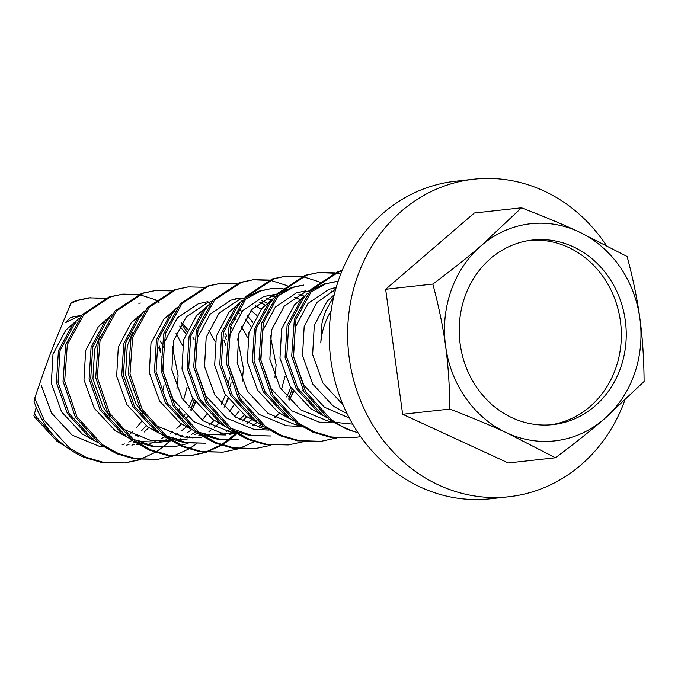 <?xml version="1.0" encoding="UTF-8"?>
<svg xmlns="http://www.w3.org/2000/svg" width="678" height="678" viewBox="0 0 678 678"><rect width="100%" height="100%" fill="white"/><g stroke="black" fill="none" stroke-linecap="round" stroke-linejoin="round"><path stroke-width="1.02" d="M307.905 292.964L301.244 299.295L287.082 325.499L285.065 357.298L296.057 388.35L318.329 412.444L326.55 417.487M305.032 296.845L302.871 299.117L288.718 325.321L286.701 357.12L297.684 388.172L319.965 412.266L321.728 413.478M275.243 296.574L268.573 302.897L254.419 329.101L252.402 360.908L263.395 391.952L285.667 416.055L293.888 421.089M338.144 281.268L324.27 283.929L311.778 290.108M272.361 300.447L270.208 302.719L256.055 328.923L254.038 360.721L265.022 391.774L287.303 415.868L289.065 417.08M336.398 281.438L325.906 283.751L309.541 292.786M242.571 300.176L235.91 306.507L221.757 332.712L219.74 364.51L230.723 395.562L253.004 419.657L261.225 424.691L256.987 427.106M302.1 285.218L291.608 287.54L279.116 293.71M239.698 304.049L237.546 306.329L223.384 332.534L221.375 364.332L232.359 395.384L254.631 419.479L256.403 420.691M303.736 285.04L293.243 287.353L276.87 296.388M209.909 303.778L203.247 310.109L189.094 336.313L187.077 368.12L198.061 399.164L220.342 423.267L228.554 428.301M233.935 430.861L249.953 435.581L270.802 435.979L251.589 435.403L230.189 428.123M282.565 288.701L271.073 288.642L258.945 291.142L246.453 297.311M207.036 307.659L204.883 309.931L190.721 336.135L188.704 367.934L199.696 398.986L221.969 423.08L223.74 424.292M304.142 296.286L300.117 294.04M286.853 289.404L283.819 288.87M271.073 288.642L260.572 290.964L244.207 299.998M177.246 307.388L170.585 313.719L156.423 339.924L154.415 371.722L165.398 402.774L187.67 426.869L195.891 431.903M201.273 434.462L217.291 439.191L238.139 439.581L218.918 439.013L197.527 431.725M174.373 311.261L172.212 313.541L158.059 339.737L156.042 371.544L167.034 402.596L189.306 426.691L191.077 427.903M144.583 310.99L137.922 317.321L123.76 343.526L121.743 375.332L132.735 406.376L155.008 430.479L163.228 435.513M168.61 438.073L184.628 442.793L205.476 443.192L186.255 442.615L164.864 435.335M141.71 314.872L139.549 317.143L125.396 343.348L123.379 375.146L134.371 406.198L156.643 430.293L158.406 431.505M111.921 314.6L105.251 320.931L91.098 347.136L89.081 378.934L100.073 409.987L122.345 434.081L130.566 439.115M135.947 441.675L151.957 446.404L171.17 446.971M109.039 318.474L106.887 320.753L92.733 346.95L90.716 378.756L101.7 409.8L123.981 433.903L125.744 435.106M132.202 438.937L153.592 446.226L172.805 446.794L179.975 445.615M181.323 445.31L188.12 443.302M203.29 435.818L203.798 435.488M204.561 434.971L205.781 434.123M208.968 431.716L210.714 430.276L209.383 431.844M79.25 318.202L72.588 324.533L58.435 350.738L56.418 382.545L67.402 413.588L89.682 437.691L97.903 442.726M76.377 322.084L74.224 324.355L60.062 350.56L58.054 382.358L69.037 413.411L91.318 437.505L93.081 438.717M105.971 298.091L88.598 297.896L76.411 300.566L71.868 302.286L70.91 303.286L55.901 339.458C50.782 353.119 50.062 352.95 34.764 398.13L44.273 420.402L69.503 448.107L85.631 457.142L103.149 462.286L124.998 462.964L140.338 459.676M193.111 407.792L195.111 401.808M187.298 329.788L185.425 326.694M34.764 398.13L34.061 401.41C42.951 427.665 59.596 446.302 84.004 457.319L101.522 462.464L124.998 462.964M155.872 300.896L159.042 302.642M181.382 323.313L186.526 331.508M194.001 400.19L190.688 410.021M173.178 437.742L172.263 438.717M171.687 439.302L171.203 439.793M169.881 441.098L162.822 447.166M162.534 447.378L156.008 451.862M155.237 452.328L140.295 459.328M139.499 459.599L124.184 463.049M157.101 300.507L156.635 300.269M155.762 299.846L139.473 294.625M138.634 294.489L122.888 294.108L110.709 296.778L83.928 314.456L67.334 344.577L64.673 381.121L76.936 416.8L102.166 444.497L118.303 453.531L135.812 458.684L157.66 459.362L173 456.074M173.797 455.811L188.755 449.005M189.535 448.548L196.586 443.785M205.985 435.513L207.087 434.369M225.774 404.181L227.783 398.206M230.461 386.604L231.029 382.672M231.427 378.773L231.52 377.392M227.935 344.805L227.528 343.466M226.299 339.831L224.943 336.33M157.66 459.362L134.185 458.862L116.667 453.709L100.53 444.683L75.309 416.978L63.037 381.299L65.698 344.755L82.292 314.634L109.073 296.964L122.888 294.108M171.297 290.879L155.559 290.506L143.372 293.176L116.591 310.855L99.997 340.966L97.335 377.51L109.607 413.19L134.829 440.895L150.965 449.929L168.483 455.074L190.332 455.752L205.663 452.463M206.459 452.201L221.418 445.395M222.198 444.938L229.249 440.175M229.503 439.988L236.673 433.861M252.623 322.575L250.75 319.482M190.332 455.752L166.847 455.252L149.329 450.107L133.193 441.073L107.972 413.377L95.7 377.697L98.361 341.153L114.955 311.033L141.744 293.354L155.559 290.506M237.02 432.089L236.529 432.581M235.207 433.886L228.147 439.954M227.867 440.175L221.342 444.649M220.562 445.115L205.629 452.116M204.832 452.387L189.509 455.845M203.959 287.277L188.221 286.896L176.043 289.565L149.253 307.244L132.659 337.364L129.998 373.909L142.27 409.588L167.491 437.285L183.628 446.319L201.146 451.472L222.994 452.15L238.334 448.861M239.131 448.599L254.089 441.793M291.108 396.969L293.108 390.994M222.994 452.15L199.51 451.65L181.992 446.497L165.864 437.471L140.634 409.766L128.371 374.087L131.024 337.542L147.618 307.422L174.407 289.752L188.221 286.896M291.998 389.375L288.675 399.198M236.622 283.667L220.884 283.294L208.705 285.963L181.916 303.642L165.322 333.754L162.661 370.298L174.932 405.986L200.154 433.683L216.29 442.717L233.808 447.861L255.657 448.539L270.997 445.251M255.657 448.539L232.173 448.048L214.655 442.895L198.527 433.861L173.297 406.164L161.033 370.485L163.686 333.94L180.289 303.82L207.07 286.141L220.884 283.294M287.752 286.082L287.294 285.853M286.421 285.421L270.132 280.2M269.293 280.065L253.547 279.683L241.368 282.362L214.587 300.032L197.984 330.152L195.332 366.696L207.595 402.376L232.825 430.072L248.953 439.107L266.471 444.26L288.32 444.938L303.659 441.649M288.32 444.938L264.835 444.437L247.326 439.285L231.19 430.259L205.959 402.554L193.696 366.874L196.357 330.33L212.951 300.21L239.732 282.54L253.547 279.683M252.733 279.777L268.496 280.387M320.423 282.48L319.957 282.243M319.084 281.819L302.795 276.599M301.956 276.454L286.209 276.082L274.031 278.751L247.25 296.43L230.656 326.542L227.994 363.086L240.258 398.774L265.488 426.47L281.624 435.505L299.134 440.649L320.982 441.336L336.322 438.047M320.982 441.336L297.506 440.836L279.989 435.683L263.852 426.648L238.631 398.952L226.359 363.272L229.02 326.728L245.614 296.608L272.395 278.929L286.209 276.082M285.396 276.175L301.159 276.777M340.72 274.141L335.457 272.988M334.618 272.853L318.88 272.471L306.693 275.149L279.912 292.82L263.318 322.94L260.657 359.484L272.929 395.164L298.151 422.869L314.287 431.894L331.805 437.047L353.653 437.725L360.671 436.624M353.653 437.725L330.169 437.225L312.651 432.072L296.515 423.047L271.293 395.342L259.021 359.662L261.683 323.118L278.277 293.006L305.066 275.327L318.88 272.471M318.058 272.564L333.83 273.175M135.363 435.886L137.532 434.217M141.66 430.606L146.253 425.826M163.339 389.85L164.059 384.841M164.44 379.96L164.483 378.883M162.169 357.891L161.889 356.857M160.457 352.255L158.686 347.721M130.574 433.539L132.71 431.598M136.778 427.411L141.287 421.826M41.375 385.638L51.486 412.995L72.131 435.106L99.522 446.395L103.929 446.988M126.735 445.141L129.015 444.488M133.371 442.98L134.998 442.327M176.941 388.35L178.111 375.731L172.288 346.221M122.159 444.793L124.43 443.971M128.752 442.115L132.21 440.361M137.829 436.929L140.015 435.378M144.168 432.039L148.804 427.606M163.339 347.212L162.737 345.856M161.525 343.339L160.305 341.059M149.94 443.302L154.982 442.548M159.398 441.539L161.678 440.886M166.034 439.378L167.661 438.725M169.898 437.742L170.924 437.259M175.204 434.988L177.416 433.666M181.619 430.784L186.323 426.962M154.83 441.192L157.093 440.361M161.415 438.513L164.881 436.759M170.492 433.318L172.678 431.767M176.831 428.428L181.467 424.004M185.492 419.411L187.543 416.724M191.425 410.817L195.628 402.529M196.001 343.602L195.4 342.246M194.188 339.737L192.967 337.449M187.543 329.262L181.704 322.83M136.346 444.802L138.448 444.539M182.899 417.233L184.924 414.3M188.73 407.783L192.806 398.35M185.67 333.618L179.712 326.033M75.072 321.94L65.791 330.161L52.986 354.204L51.325 383.384L61.605 411.877L82.25 433.988L94.462 440.793M131.854 445.141L134.159 444.675M178.365 411.385L179.789 408.766M183.407 400.588L187.06 387.231M182.407 345.102L176.017 333.568M99.997 336.135L94.598 349.611L92.937 378.79L103.217 407.283L110.15 416.902M116.972 423.92L123.862 429.394L151.245 440.683L171.11 440.929M175.949 440.047L180.746 438.776M185.102 437.268L187.357 436.352M191.662 434.318L195.908 431.911M221.401 404.173L225.477 394.74M228.672 382.638L229.393 377.629M229.766 372.747L229.808 371.671M227.494 350.679L227.223 349.645M225.782 345.051L224.02 340.509M107.734 318.329L98.454 326.55L85.648 350.594L83.987 379.782L94.267 408.275L114.913 430.377L127.133 437.191M133.227 439.471L142.304 441.675L160.059 442.183L169.008 441.2M164.517 441.539L166.822 441.073M171.364 439.895L172.415 439.573M173.543 439.2L176.153 438.259M180.484 436.403L182.713 435.301M186.975 432.895L191.747 429.666M202.103 420.199L206.612 414.614M215.07 341.5L208.68 329.966M182.602 439.7L187.645 438.937M192.06 437.929L194.34 437.276M198.705 435.768L200.332 435.115M214.29 427.174L218.986 423.36M229.156 412.131L233.529 405.368M242.266 381.138L243.444 368.518L237.614 339.008M231.927 328.516L230.63 326.635M229.503 325.118L229.156 324.669M178.119 440.039L183.111 438.92M187.492 437.581L189.755 436.759M194.078 434.903L197.544 433.149M209.502 424.826L214.129 420.394M224.087 407.207L228.291 398.918M228.664 340L228.062 338.644M226.85 336.127L225.638 333.847M224.723 434.327L227.003 433.674M231.368 432.166L232.995 431.513M246.953 423.572L251.648 419.758M274.929 377.527L276.107 364.908L270.276 335.407M256.648 315.27L250.987 310.405M220.155 433.979L222.418 433.149M226.749 431.301L230.206 429.547M242.165 421.216L246.792 416.792M252.869 322.05L247.038 315.617M242.038 311.397L239.487 309.6M132.659 332.534L127.261 346L125.599 375.188L135.88 403.681L142.821 413.3M149.635 420.309L156.525 425.784L183.916 437.081L201.671 437.59M239.648 419.792L244.241 415.004M250.996 326.406L245.038 318.821M239.97 313.965L237.393 311.914M140.405 314.728L131.125 322.948L118.311 346.992L116.65 376.171L126.93 404.664L147.575 426.776L159.796 433.581M234.766 416.589L239.275 411.012M247.733 337.89L241.343 326.355M236.088 319.804L233.859 317.524M234.334 433.988L236.436 433.725M286.726 396.961L290.803 387.528M265.166 305.049L259.742 302.269M173.068 311.117L163.788 319.338L150.974 343.382L149.313 372.569L159.593 401.062L180.246 423.165L192.459 429.979M198.552 432.259L207.629 434.462L225.393 434.979M229.85 434.327L232.147 433.861M236.69 432.683L237.749 432.361M252.309 425.682L257.072 422.453M281.404 389.774L285.048 376.417M261.106 309.295L255.589 305.668M211.816 301.49L207.29 302.761L186.331 316.855L173.517 340.898L171.865 370.078L182.145 398.571L202.79 420.682L230.173 431.971L234.588 432.564M302.566 390.723L302.905 389.909M207.909 301.634L198.34 303.752L177.382 317.838L164.576 341.882L162.915 371.069L173.195 399.562L193.84 421.665L221.231 432.962L236.41 433.708M259.411 427.691L262.869 425.937M274.827 417.614L279.455 413.19M289.413 400.003L293.616 391.706M271.403 299.964L266.183 298.278M244.478 297.888L239.953 299.159L218.994 313.244L206.188 337.288L204.527 366.476L214.807 394.969L235.452 417.072L262.835 428.369L267.251 428.954M267.318 303.151L261.928 300.752M240.571 298.023L231.012 300.142L210.044 314.236L197.239 338.28L195.578 367.459L205.858 395.952L226.503 418.063L253.894 429.352L269.081 430.098M244.055 298.379L242.775 298.303M238.249 298.345L235.919 298.54M205.731 307.515L196.451 315.736L183.636 339.78L181.984 368.959L192.264 397.452L212.909 419.563L225.121 426.369M274.929 296.828L271.064 296.108M238.393 303.905L229.113 312.126L216.307 336.169L214.646 365.357L224.926 393.85L245.572 415.961L257.784 422.767M304.066 296.362L298.845 294.676M277.141 294.277L272.624 295.549L251.657 309.643L238.851 333.686L237.19 362.866L247.47 391.359L268.115 413.47L295.506 424.759L299.913 425.352M299.981 299.54L294.591 297.15M277.421 293.955L263.674 296.54L242.716 310.626L229.901 334.669L228.24 363.857L238.52 392.35L259.174 414.453L286.557 425.75L301.744 426.496M334.915 292.099L331.508 291.065M309.804 290.676L305.286 291.947L284.319 306.032L271.514 330.076L269.852 359.264L280.133 387.757L300.778 409.859L328.169 421.157L332.584 421.75M305.897 290.811L296.337 292.93L275.378 307.024L262.564 331.067L260.903 360.247L271.183 388.74L291.837 410.851L319.219 422.148L334.407 422.886M271.056 300.303L261.776 308.524L248.97 332.567L247.309 361.747L257.589 390.24L278.234 412.351L290.455 419.165M331.076 311.066A67.232 60.376 83.7 0 0 320.796 342.983L321.965 323.465L322.83 319.66L325.686 310.922L333.89 296.218M334.279 294.625L327.11 301.312L314.295 325.355L312.634 354.535L322.914 383.028L343.026 404.766M335.72 289.159L316.99 302.43L304.176 326.474L302.515 355.653L312.795 384.146L333.449 406.258L347.077 413.656M336.186 287.54L329 289.328L308.041 303.413L295.235 327.457L293.574 356.645L303.854 385.138L324.499 407.241L349.306 418.046M336.186 287.531L333.915 287.726M303.727 296.693L294.447 304.914L281.633 328.957L279.972 358.145L290.252 386.638L310.897 408.749L323.118 415.555M162.076 357.552L161.898 356.543M160.584 350.602L159.127 345.585M342.093 270.7L339.364 271.539L312.575 289.218L295.981 319.338L293.32 355.882L305.592 391.562L330.813 419.258L335.508 422.386A84.038 75.47 83.7 0 0 357.433 432.488A85.725 80.902 -108 0 1 345.314 428.471L329.186 419.436L303.956 391.74L291.693 356.06L294.345 319.516L310.939 289.396L337.729 271.717L342.212 270.42M89.411 297.811L105.175 298.413M90.225 297.71L78.046 300.388L70.91 303.286M335.508 422.386L352.679 424.148M357.891 432.564L357.433 432.488M81.157 315.914L76.631 317.185L65.817 322.474L70.317 317.668A67.232 60.376 83.7 0 1 79.69 315.787L81.436 315.592M36.205 407.393L33.9 415.758L34.739 417.199L57.02 441.293L65.232 446.327M130.998 337.636A67.232 60.376 83.7 0 0 130.464 337M34.29 413.326L36.375 417.012L58.647 441.115L60.418 442.319M131.159 335.483L131.515 335.941M606.115 245.131A159.737 143.448 83.7 0 0 543.688 190.84A159.737 143.448 83.7 0 0 473.761 179.212L455.387 181.246A159.737 143.448 83.7 0 0 330.389 316.329A159.737 143.448 83.7 0 0 420.521 487.16A159.737 143.448 83.7 0 0 490.44 498.788L508.814 496.754A159.737 143.448 83.7 0 0 624.735 400.529M473.761 179.212A159.737 143.448 83.7 0 0 348.763 314.295A159.737 143.448 83.7 0 0 438.895 485.134A159.737 143.448 83.7 0 0 508.814 496.754M573.198 246.767A92.861 83.394 83.7 0 0 532.544 240.012A92.861 83.394 83.7 0 0 459.879 318.533A92.861 83.394 83.7 0 0 512.271 417.851A92.861 83.394 83.7 0 0 552.926 424.606A92.861 83.394 83.7 0 0 625.591 346.077A92.861 83.394 83.7 0 0 573.198 246.767M550.468 424.835A92.861 83.394 83.7 0 0 620.836 345.263A92.861 83.394 83.7 0 0 568.3 247.309A92.861 83.394 83.7 0 0 530.103 240.317M481.431 245.461A109.243 98.107 83.7 0 0 445.599 346.102A109.243 98.107 83.7 0 0 506.898 432.945A109.243 98.107 83.7 0 0 604.039 419.148A109.243 98.107 83.7 0 0 639.879 318.516A109.243 98.107 83.7 0 0 578.571 231.673A109.243 98.107 83.7 0 0 481.431 245.461C468.362 256.767 452.167 269.641 432.835 284.074C438.903 306.88 443.158 327.55 445.599 346.102C448.192 364.628 449.607 385.613 449.819 409.063C472.286 417.75 491.321 425.716 506.898 432.945L555.452 457.769C574.783 443.327 590.979 430.454 604.039 419.148L644.1 381.477C643.888 358.026 642.481 337.042 639.879 318.516C637.439 299.973 633.193 279.294 627.116 256.487L578.571 231.673C562.986 224.435 543.959 216.477 521.492 207.79L481.431 245.461M555.452 457.769L508.271 462.972L402.639 414.275L385.655 289.286L474.312 212.994L521.492 207.79M385.655 289.286L432.835 284.074M402.639 414.275L449.819 409.063M172.805 446.794L171.178 446.971M140.414 303.066L138.778 303.252"/></g></svg>
